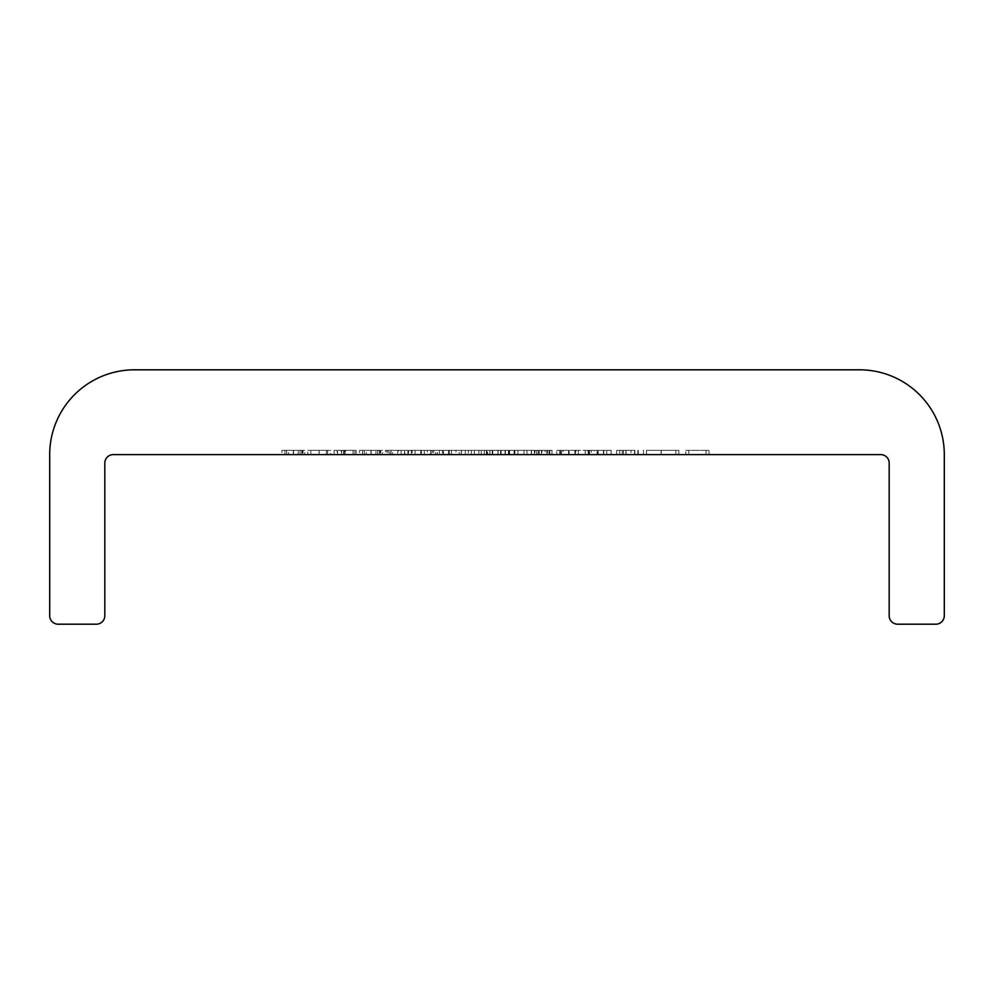 <?xml version="1.0" encoding="UTF-8"?>
<svg xmlns="http://www.w3.org/2000/svg" width="994" height="994" viewBox="0 0 994 994"><rect width="100%" height="100%" fill="white"/><g stroke="black" fill="none" stroke-linecap="round" stroke-linejoin="round"><path stroke-width="0.75" stroke-dasharray="4.97 3.73" d="M465.291 454.606L481.258 454.606L465.291 454.606L465.291 450.357L465.291 454.606M411.354 454.606L424.301 454.606L411.354 454.606L411.354 450.357L411.354 454.606M380.727 454.606L359.579 454.606L380.727 454.606L380.727 450.357L375.943 450.357L375.943 454.606M307.805 450.357L319.062 450.357L319.062 454.606L307.805 454.606L330.679 454.606L319.062 454.606L319.062 450.357L307.805 450.357L307.805 454.606M439.398 454.606L442.417 454.606L439.398 454.606L439.398 450.357L439.398 454.606M487.681 450.357L517.924 450.357L481.258 450.357L481.258 454.606L517.924 454.606L481.258 454.606L481.258 450.357L481.258 454.606L481.258 450.357L484.277 450.357L484.277 454.606L484.277 450.357L487.681 450.357L487.681 454.606M585.23 454.606L606.8 454.606L585.23 454.606L585.23 450.357L585.23 454.606M536.785 450.357L523.962 450.357L546.837 450.357L546.837 454.606L549.856 454.606L514.047 454.606L546.837 454.606L546.837 450.357L549.856 450.357L549.856 454.606L549.856 450.357L546.837 450.357L546.837 454.606L546.837 450.357L536.785 450.357L536.785 454.606M643.478 454.606L678.852 454.606L643.478 454.606L643.478 450.357L660.948 450.357L660.948 454.606M478.884 454.606L539.158 454.606L478.884 454.606L478.884 450.357L478.884 454.606M559.796 454.606L594.288 454.606L559.796 454.606L559.796 450.357L556.752 450.357L556.752 454.606L578.334 454.606L556.752 454.606L556.752 450.357L561.2 450.357L561.2 454.606M113.291 454.606L880.709 454.606A8.474 8.474 0 0 1 889.183 463.08L889.183 615.721A8.474 8.474 0 0 0 897.657 624.195L935.826 624.195A8.474 8.474 0 0 0 944.3 615.721L944.3 454.606A84.801 84.801 0 0 0 859.499 369.805L134.501 369.805A84.801 84.801 0 0 0 49.7 454.606L49.7 615.721A8.474 8.474 0 0 0 58.174 624.195L96.343 624.195A8.474 8.474 0 0 0 104.817 615.721L104.817 463.08A8.474 8.474 0 0 1 113.291 454.606M388.058 454.606L404.459 454.606L388.058 454.606L388.058 450.357L388.058 454.606M535.058 454.606L552.005 454.606L531.305 454.606L535.058 454.606L535.058 450.357L545.11 450.357L545.11 454.606M598.177 454.606L611.124 454.606L598.177 454.606L598.177 450.357L598.177 454.606M685.761 454.606L709.057 454.606L685.761 454.606L685.761 450.357L685.761 454.606M616.727 454.606L638.297 454.606L616.727 454.606L616.727 450.357L616.727 454.606M303.058 454.606L281.923 454.606L303.058 454.606L303.058 450.357L298.287 450.357L298.287 454.606M461.278 450.357L448.456 450.357L471.33 450.357L471.33 454.606L474.349 454.606L448.456 454.606L471.33 454.606L461.415 454.606L471.33 454.606L471.33 450.357L474.349 450.357L474.349 454.606L474.349 450.357L471.33 450.357L471.33 454.606L471.33 450.357L461.278 450.357L461.278 454.606M420.76 454.606L433.794 454.606L411.789 454.606L420.76 454.606L420.76 450.357L429.818 450.357L429.818 454.606M341.029 454.606L356.125 454.606L334.121 454.606L353.106 454.606L337.575 454.606L341.029 454.606L341.029 450.357L354.833 450.357L354.833 454.606L354.833 450.357L343.39 450.357L343.39 454.606M397.588 454.606L385.473 454.606L404.881 454.606L397.588 454.606L397.588 450.357L389.785 450.357L389.785 454.606M443.287 454.606L459.253 454.606L427.321 454.606L443.287 454.606L443.287 450.357L443.709 454.606M486.861 454.606L508.431 454.606L486.861 454.606L486.861 450.357L486.861 454.606M497.808 450.357L486.861 450.357L489.88 450.357L489.88 454.606L490.017 450.357L497.808 450.357L497.808 454.606M388.058 450.357L404.459 450.357L404.459 454.606L404.459 450.357L391.077 450.357L391.077 454.606L391.077 450.357L404.459 450.357L404.459 454.606L404.459 450.357L391.077 450.357L391.077 454.606L391.077 450.357L388.058 450.357M514.047 450.357L514.047 454.606L514.047 450.357L526.982 450.357L526.982 454.606L526.982 450.357L514.047 450.357M545.11 450.357L547.433 450.357L547.433 454.606M547.433 450.357L538.537 450.357L538.537 454.606M538.537 450.357L542.028 450.357L542.028 454.606M542.028 450.357L552.005 450.357L552.005 454.606M552.005 450.357L541.494 450.357L541.494 454.606M541.494 450.357L531.305 450.357L531.305 454.606M531.305 450.357L535.058 450.357M541.655 450.357L548.986 450.357L534.325 450.357L541.655 450.357L541.655 454.606L548.986 454.606L541.655 454.606M548.986 450.357L548.986 454.606M541.395 450.357L541.395 454.606M534.325 450.357L534.325 454.606M561.2 450.357L561.635 454.606M561.635 450.357L575.526 450.357L575.526 454.606M575.526 450.357L589.38 450.357L589.38 454.606M589.38 450.357L589.827 454.606M589.827 450.357L594.288 450.357L594.288 454.606M594.288 450.357L591.256 450.357L591.256 454.606M591.256 450.357L588.038 450.357L588.038 454.606M588.038 450.357L575.886 450.357L575.886 454.606M575.886 450.357L575.203 450.357L575.203 454.606M575.203 450.357L563.014 450.357L563.014 454.606M563.014 450.357L559.796 450.357M598.177 450.357L611.124 450.357L611.124 454.606L611.124 450.357L598.177 450.357M478.884 450.357L539.158 450.357L539.158 454.606L539.158 450.357L478.884 450.357M531.517 450.357L486.377 450.357L531.517 450.357L531.517 454.606L486.377 454.606L531.517 454.606L531.517 450.357M486.377 450.357L486.377 454.606L486.377 450.357M685.761 450.357L688.78 450.357L688.78 454.606L688.78 450.357L706.038 450.357L706.038 454.606L706.038 450.357L709.057 450.357L709.057 454.606L709.057 450.357L706.038 450.357L706.038 454.606L706.038 450.357L688.78 450.357L688.78 454.606L688.78 450.357L685.761 450.357M660.948 450.357L678.852 450.357L678.852 454.606M678.852 450.357L661.221 450.357L661.221 454.606M661.221 450.357L643.478 450.357M661.097 450.357L675.833 450.357L646.498 450.357L661.097 450.357L661.097 454.606L675.833 454.606L646.498 454.606L661.097 454.606L661.097 450.357M675.833 450.357L675.833 454.606M646.498 450.357L646.498 454.606M631.091 450.357L616.727 450.357L631.091 450.357L631.091 454.606M637.875 450.357L637.875 454.606M625.934 450.357L625.934 454.606L634.855 454.606L619.747 454.606L625.909 454.606L625.909 450.357L634.855 450.357L619.747 450.357L619.747 454.606L619.747 450.357L625.909 450.357M638.297 450.357L638.297 454.606M634.57 450.357L634.57 454.606M622.207 450.357L622.207 454.606M619.747 450.357L619.747 454.606L619.747 450.357M634.855 450.357L634.855 454.606M523.962 450.357L523.962 454.606M536.884 450.357L536.884 454.606L536.897 450.357L546.837 450.357L536.897 450.357M546.837 450.357L546.837 454.606M536.922 450.357L536.922 454.606M526.982 450.357L526.982 454.606M556.752 450.357L559.771 450.357L556.752 450.357L556.752 454.606M569.14 450.357L559.771 450.357L559.771 454.606L559.771 450.357L569.14 450.357L569.14 454.606M578.334 450.357L578.334 454.606M575.315 450.357L575.315 454.606L575.315 450.357M574.954 450.357L574.954 454.606M568.605 450.357L568.605 454.606M560.243 450.357L560.243 454.606M559.771 450.357L559.771 454.606M597.605 450.357L585.23 450.357L588.249 450.357L588.249 454.606L588.249 450.357L597.605 450.357L597.605 454.606M606.8 450.357L606.8 454.606M603.78 450.357L603.78 454.606L603.78 450.357M603.433 450.357L603.433 454.606M597.083 450.357L597.083 454.606M588.721 450.357L588.721 454.606M588.249 450.357L588.249 454.606M298.287 450.357L304.785 450.357L304.785 454.606M304.785 450.357L302.238 450.357L302.238 454.606M302.238 450.357L293.305 450.357L293.305 454.606M293.305 450.357L281.923 450.357L281.923 454.606M281.923 450.357L288.558 450.357L288.558 454.606M288.558 450.357L283.65 450.357L283.65 454.606M283.65 450.357L293.503 450.357L293.503 454.606L286.67 454.606L293.466 454.606L293.466 450.357L303.058 450.357M293.342 450.357L301.766 450.357L284.943 450.357L300.039 450.357L293.342 450.357L293.342 454.606L301.766 454.606L284.943 454.606L293.342 454.606L293.342 450.357M300.039 450.357L300.039 454.606M286.67 450.357L286.67 454.606M301.766 450.357L301.766 454.606M293.541 450.357L293.541 454.606M284.943 450.357L284.943 454.606M492.751 450.357L492.751 454.606M500.578 450.357L500.578 454.606M509.599 450.357L509.599 454.606M517.924 450.357L517.924 454.606M514.904 450.357L514.904 454.606L514.904 450.357M509.077 450.357L509.077 454.606M501.1 450.357L501.1 454.606M498.081 450.357L498.081 454.606L498.081 450.357M492.229 450.357L492.229 454.606M484.277 450.357L484.277 454.606M448.456 450.357L448.456 454.606M461.378 450.357L461.378 454.606L451.487 454.606L461.39 454.606L461.415 450.357L471.33 450.357L451.487 450.357L461.39 450.357L461.39 454.606M471.33 450.357L471.33 454.606M451.487 450.357L451.487 454.606M439.398 450.357L442.417 450.357L442.417 454.606L442.417 450.357L439.398 450.357M429.818 450.357L432.502 450.357L432.502 454.606M432.502 450.357L421.133 450.357L421.133 454.606M421.133 450.357L408.77 450.357L408.77 454.606M408.77 450.357L411.603 450.357L411.603 454.606M411.603 450.357L421.207 450.357L421.207 454.606M421.207 450.357L431.11 450.357L431.11 454.606M431.11 450.357L433.794 450.357L433.794 454.606M433.794 450.357L411.789 450.357L411.789 454.606M411.789 450.357L420.76 450.357M412.1 450.357L430.775 450.357L412.1 450.357L412.1 454.606L430.775 454.606L412.1 454.606M430.775 450.357L430.775 454.606M415.032 450.357L415.032 454.606M421.369 450.357L421.369 454.606M330.679 450.357L319.062 450.357L330.679 450.357L330.679 454.606M327.66 450.357L319.161 450.357L327.66 450.357L327.66 454.606L310.824 454.606L327.66 454.606M310.824 450.357L319.161 450.357L310.824 450.357L310.824 454.606M319.161 450.357L319.161 454.606L319.161 450.357M326.38 450.357L326.38 454.606M343.39 450.357L341.576 450.357L341.576 454.606M341.576 450.357L345.539 450.357L345.539 454.606M345.539 450.357L356.125 450.357L356.125 454.606M356.125 450.357L344.396 450.357L344.396 454.606M344.396 450.357L334.121 450.357L334.121 454.606M334.121 450.357L337.14 450.357L337.14 454.606M337.14 450.357L344.57 450.357L344.57 454.606M344.57 450.357L353.106 450.357L353.106 454.606M353.106 450.357L344.993 450.357L344.993 454.606M344.993 450.357L337.575 450.357L337.575 454.606M337.575 450.357L341.029 450.357M375.943 450.357L382.454 450.357L382.454 454.606M382.454 450.357L379.894 450.357L379.894 454.606M379.894 450.357L370.973 450.357L370.973 454.606M370.973 450.357L359.579 450.357L359.579 454.606M359.579 450.357L366.227 450.357L366.227 454.606M366.227 450.357L361.307 450.357L361.307 454.606M361.307 450.357L371.172 450.357L371.172 454.606L362.599 454.606L379.435 454.606L371.197 454.606L371.197 450.357L380.727 450.357M370.998 450.357L379.435 450.357L362.599 450.357L377.708 450.357L370.998 450.357L370.998 454.606L370.998 450.357M377.708 450.357L377.708 454.606M371.122 450.357L371.122 454.606M364.326 450.357L364.326 454.606M379.435 450.357L379.435 454.606M362.599 450.357L362.599 454.606M389.785 450.357L386.765 450.357L386.765 454.606M386.765 450.357L397.737 450.357L397.737 454.606M397.737 450.357L407.9 450.357L407.9 454.606M407.9 450.357L392.68 450.357L392.68 454.606M392.68 450.357L408.335 450.357L408.335 454.606L408.335 450.357L385.473 450.357L385.473 454.606M385.473 450.357L398.519 450.357L398.519 454.606M398.519 450.357L404.881 450.357L404.881 454.606M404.881 450.357L397.588 450.357M411.354 450.357L424.301 450.357L424.301 454.606L424.301 450.357L411.354 450.357M443.709 450.357L459.253 450.357L459.253 454.606M459.253 450.357L455.96 450.357L455.96 454.606M455.96 450.357L450.99 450.357L450.99 454.606M450.99 450.357L435.732 450.357L435.732 454.606M435.732 450.357L430.613 450.357L430.613 454.606M430.613 450.357L427.321 450.357L427.321 454.606M427.321 450.357L443.287 450.357M437.372 450.357L449.4 450.357L437.372 450.357L437.372 454.606L449.4 454.606L437.372 454.606M449.4 450.357L449.4 454.606M443.461 450.357L443.461 454.606M465.291 450.357L468.311 450.357L468.311 454.606L468.311 450.357L481.258 450.357L465.291 450.357M489.88 450.357L489.88 454.606L489.88 450.357M505.064 450.357L505.064 454.606M505.412 450.357L505.412 454.606M508.431 450.357L508.431 454.606L508.431 450.357M497.982 450.357L497.982 454.606M623.462 450.357L623.462 454.606M626.058 450.357L626.058 454.606M401.091 450.357L401.091 454.606"/><path stroke-width="1.49" d="M113.291 454.606L880.709 454.606A8.474 8.474 0 0 1 889.183 463.08L889.183 615.721A8.474 8.474 0 0 0 897.657 624.195L935.826 624.195A8.474 8.474 0 0 0 944.3 615.721L944.3 454.606A84.801 84.801 0 0 0 859.499 369.805L134.501 369.805A84.801 84.801 0 0 0 49.7 454.606L49.7 615.721A8.474 8.474 0 0 0 58.174 624.195L96.343 624.195A8.474 8.474 0 0 0 104.817 615.721L104.817 463.08A8.474 8.474 0 0 1 113.291 454.606"/></g></svg>

